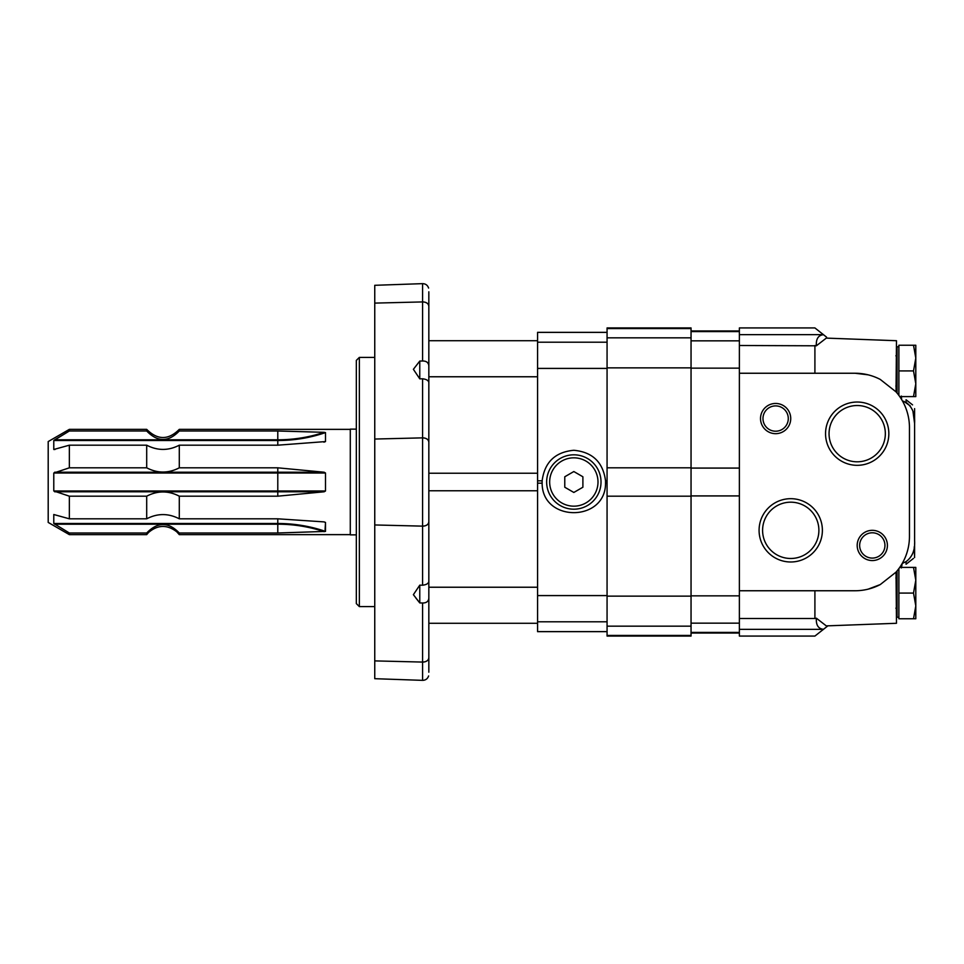 <?xml version="1.0" encoding="UTF-8"?>
<svg xmlns="http://www.w3.org/2000/svg" width="964" height="964" viewBox="0 0 964 964"><rect width="100%" height="100%" fill="white"/><g stroke="black" fill="none" stroke-linecap="round" stroke-linejoin="round"><path stroke-width="1.45" d="M323.808 442.139A129.031 111.74 180 0 0 325.507 441.572L277.789 445.187L277.789 439.801L54.695 439.801L69.348 431.004L53.779 440.512L53.779 449.489L69.348 445.187L69.348 467.817L53.779 473.023L53.779 490.977L69.348 496.183L69.348 518.813L53.779 514.511L53.779 523.488L69.348 532.996L69.348 534.634L48.2 522.428L48.2 441.572L69.348 429.366L69.348 431.004L146.697 431.004C157.566 442.247 168.423 442.247 179.292 431.004L179.292 429.366L350.293 429.366M179.292 431.004L277.789 431.004L324.145 432.318L325.507 432.595L325.507 441.572L324.145 442.102M69.348 467.817L146.697 467.817C157.542 473.445 168.399 473.445 179.292 467.817L179.292 445.187L277.789 445.187M179.292 467.817L277.789 467.817L324.145 472.215L325.507 473.023L325.507 490.977L324.145 491.785L277.789 496.183L277.789 490.977L53.779 490.977M69.348 518.813L146.697 518.813C157.542 513.185 168.399 513.185 179.292 518.813L179.292 496.183L277.789 496.183M179.292 518.813L277.789 518.813L324.145 521.898L325.507 522.428L325.073 529.706M324.145 521.898L325.507 522.428L325.507 531.405L277.789 532.996L277.789 523.488L53.779 523.488M350.293 534.634L179.292 534.634L179.292 532.996L277.789 532.996M69.348 532.996L146.697 532.996L146.697 534.634L69.348 534.634M69.348 496.183L146.697 496.183L146.697 518.813M69.348 445.187L146.697 445.187L146.697 467.817M69.348 429.366L146.697 429.366L146.697 431.004M53.779 449.489L54.996 449.489M356.331 429.137L350.293 429.137L350.293 534.863L356.331 534.863M179.292 496.183C168.447 490.556 157.59 490.556 146.697 496.183M179.292 532.996C168.447 521.753 157.59 521.753 146.697 532.996M179.292 445.187C168.447 450.815 157.59 450.815 146.697 445.187M895.857 355.824L897.074 354.607L895.857 355.824M898.882 370.923L898.882 345.245L913.511 345.245L915.8 358.09L915.8 345.245L913.511 345.245L915.8 358.09L913.511 370.923L898.882 370.923L898.882 395.409M895.857 577.978L897.074 576.761L895.857 577.978M899.737 567.398L913.511 567.398L915.8 580.244L915.8 567.398L913.511 567.398L915.8 580.244L913.511 593.077L898.882 593.077L898.882 618.755L915.8 618.755L915.8 605.91L913.511 618.755M898.882 568.591L898.882 593.077M897.074 570.929L897.074 617.249L898.882 617.249M913.511 593.077L915.8 605.91L915.8 580.244M898.882 346.751L897.074 346.751L897.074 393.071M913.511 396.602L915.8 396.602L915.8 383.756L913.511 396.602L899.737 396.602M913.511 370.923L915.8 383.756L915.8 358.09M897.074 392.673L896.472 392.191M912.932 411.146L914.595 423.353C915.173 414.002 912.33 407.001 906.064 402.374L906.064 399.759L912.559 404.88M823.485 334.701L814.905 327.929L739.376 327.929L739.376 345.498L816.375 345.799C815.918 338.93 818.291 335.231 823.485 334.701L826.558 337.123M896.472 571.809L897.074 571.327M828.004 625.744L823.437 629.347L739.376 629.347L739.376 636.071L814.905 636.071L823.437 629.347M913.426 558.445L906.064 564.241L906.064 561.626C912.33 556.987 915.173 549.998 914.595 540.647L914.595 423.353M823.485 629.299C818.291 628.769 815.918 625.07 816.375 618.201L826.293 625.889L896.472 623.286L896.038 572.134A54.382 54.382 0 0 0 909.462 536.382L909.462 427.618A54.382 54.382 0 0 0 896.038 391.866L896.472 340.714L826.293 338.111L816.375 345.799L814.905 345.498L814.905 373.249M906.064 561.626L902.232 563.458L901.364 567.941M910.245 405.88L903.666 401.229M901.364 396.059L901.593 399.47M816.375 618.201L814.905 618.502L816.375 618.201M896.038 391.866L880.265 379.43A54.382 54.382 0 0 0 855.08 373.249L739.376 373.249L739.376 590.751L855.08 590.751A54.382 54.382 0 0 0 880.265 584.57L868.106 589.173M880.265 584.57L896.038 572.134M739.376 590.751L739.376 618.502L814.905 618.502L814.905 590.751M739.376 618.502L739.376 629.347M855.08 373.249L868.046 374.815M872.3 530.333A15.099 15.099 0 0 1 885.386 552.987A15.099 15.099 0 0 1 859.213 552.987A15.099 15.099 0 0 1 872.3 530.333M775.634 403.458A15.099 15.099 0 0 1 788.709 426.112A15.099 15.099 0 0 1 762.548 426.112A15.099 15.099 0 0 1 775.634 403.458M857.189 465.323A31.655 31.655 0 0 0 884.603 417.846A31.655 31.655 0 0 0 829.787 417.846A31.655 31.655 0 0 0 857.189 465.323M790.733 561.988A31.655 31.655 0 0 0 818.147 514.511A31.655 31.655 0 0 0 763.319 514.511A31.655 31.655 0 0 0 790.733 561.988M914.234 546.853L914.595 557.517M914.595 555.372L914.595 543.31M914.595 408.628L914.595 420.69L914.595 408.628M739.376 345.498L739.376 373.249M790.733 558.481A28.137 28.137 0 0 0 815.11 516.258A28.137 28.137 0 0 0 766.368 516.258A28.137 28.137 0 0 0 790.733 558.481M857.189 461.804A28.137 28.137 0 0 0 881.566 419.593A28.137 28.137 0 0 0 832.824 419.593A28.137 28.137 0 0 0 857.189 461.804M775.634 405.904A12.652 12.652 0 0 1 786.588 424.883A12.652 12.652 0 0 1 764.669 424.883A12.652 12.652 0 0 1 775.634 405.904M872.3 532.791A12.652 12.652 0 0 1 883.253 551.769A12.652 12.652 0 0 1 861.346 551.769A12.652 12.652 0 0 1 872.3 532.791M691.043 635.409L691.043 327.929L607.067 327.929L607.067 636.071L691.043 636.071L691.043 635.409L607.067 635.409M607.067 332.327L537.587 332.327L537.587 480.819L542.142 480.819L542.142 483.181A31.716 31.716 0 0 1 542.142 480.819C544.588 462.214 555.156 452.032 573.833 450.284C592.511 452.032 603.078 462.214 605.537 480.819A31.716 31.716 0 0 1 605.537 483.181L605.537 480.819L607.067 480.819M537.587 480.819L537.587 631.673L607.067 631.673M607.067 483.181L605.537 483.181C605.669 522.476 541.997 522.476 542.142 483.181L537.587 483.181M573.833 492.459L582.895 487.23L582.895 476.77L573.833 471.541L564.771 476.77L564.771 487.23L573.833 492.459M573.833 454.815A27.185 27.185 0 0 1 597.379 495.592A27.185 27.185 0 0 1 550.287 495.592A27.185 27.185 0 0 1 573.833 454.815M428.606 288.055C427.618 285.199 425.606 283.729 422.581 283.645L422.581 301.925L374.755 303.106L422.581 301.925L422.581 361.006C426.401 360.97 428.486 362.572 428.835 365.826C428.486 362.584 426.401 360.97 422.581 361.006L419.774 361.066L413.387 369.308L419.774 378.852L419.774 361.066M419.774 378.852L422.581 378.78C426.401 379.25 428.486 380.491 428.835 382.503M422.581 378.78L422.581 437.861L374.755 439.042L422.581 437.861A6.037 4.278 0 0 1 428.835 442.127L428.835 473.228L537.587 473.228L537.587 376.767L428.835 376.767L428.835 521.873A6.037 4.278 180 0 1 422.581 526.139L374.755 524.958L422.581 526.139C426.353 525.946 428.438 524.524 428.835 521.873L428.835 672.197C428.594 677.174 428.594 677.174 428.835 672.197C428.594 677.174 428.594 677.174 428.835 672.197L428.835 657.809A6.037 4.278 180 0 1 422.581 662.075L374.755 660.894L422.581 662.075L422.581 602.994C426.401 603.03 428.486 601.428 428.835 598.174M428.835 306.19L428.835 291.803L428.835 306.19C428.438 303.527 426.365 302.106 422.581 301.925A6.037 4.278 0 0 1 428.835 306.19L428.835 376.767M428.835 581.497C428.486 583.509 426.401 584.75 422.581 585.22L422.581 437.861C426.365 438.054 428.438 439.476 428.835 442.127M428.835 515.234L428.835 448.766M428.835 587.233L537.587 587.233L537.587 490.772L428.835 490.772L428.835 521.873M428.606 675.945C427.618 678.801 425.606 680.271 422.581 680.355L422.581 662.075C426.353 661.894 428.438 660.473 428.835 657.809L428.835 672.197M428.835 291.803C428.594 286.826 428.594 286.826 428.835 291.803C428.594 286.826 428.594 286.826 428.835 291.803M422.581 680.355L374.755 678.692L374.755 285.308L422.581 283.645M422.581 602.994L419.774 602.934L419.774 585.148L422.581 585.22M419.774 585.148L413.387 594.68L419.774 602.934L415.846 597.993M359.355 606.609L359.355 357.391L356.331 360.403L356.331 603.597L359.355 606.609L374.755 606.609M359.355 357.391L374.755 357.391M324.145 491.785L54.695 491.785M53.779 473.023L277.789 473.023L277.789 490.977L325.507 490.977M325.507 473.023L277.789 473.023L277.789 472.215L54.695 472.215M324.145 472.215L277.789 472.215L277.789 467.817M324.145 531.682A128.67 111.426 180 0 0 277.789 524.199L54.695 524.199M277.789 518.813L277.789 523.488A129.031 111.74 180 0 1 325.507 531.405M325.507 432.595A129.031 111.74 180 0 1 277.789 440.512L53.779 440.512M324.145 432.318A128.67 111.426 180 0 1 277.789 439.801L277.789 431.004M323.808 521.861A129.031 111.74 180 0 1 325.507 522.428M823.437 334.653L739.376 334.653M739.376 632.408L691.043 632.408M739.376 623.154L691.043 623.154M739.376 331.592L691.043 331.592M739.376 340.846L691.043 340.846M739.376 368.14L691.043 368.14M739.376 468.082L691.043 468.082M739.376 495.918L691.043 495.918M739.376 595.86L691.043 595.86M691.043 626.166L607.067 626.166M691.043 328.591L607.067 328.591M691.043 337.834L607.067 337.834M691.043 367.862L607.067 367.862M691.043 467.805L607.067 467.805M691.043 496.195L607.067 496.195M691.043 596.138L607.067 596.138M607.067 631.625L537.587 631.625M607.067 621.792L537.587 621.792M607.067 332.375L537.587 332.375M607.067 342.208L537.587 342.208M607.067 368.417L537.587 368.417M607.067 595.583L537.587 595.583M573.833 457.828A24.172 24.172 0 0 1 594.764 494.086A24.172 24.172 0 0 1 552.902 494.086A24.172 24.172 0 0 1 573.833 457.828M179.292 429.366C168.423 440.223 157.566 440.223 146.697 429.366M179.292 534.634L176.773 531.815C167.182 524.452 157.771 524.669 148.54 532.477L146.697 534.634M895.857 386.022L897.074 387.239L895.857 386.022M895.857 608.176L897.074 609.393L895.857 608.176M739.376 633.047L691.043 633.047M739.376 330.953L691.043 330.953M537.587 340.714L428.835 340.714M537.587 623.286L428.835 623.286"/></g></svg>

